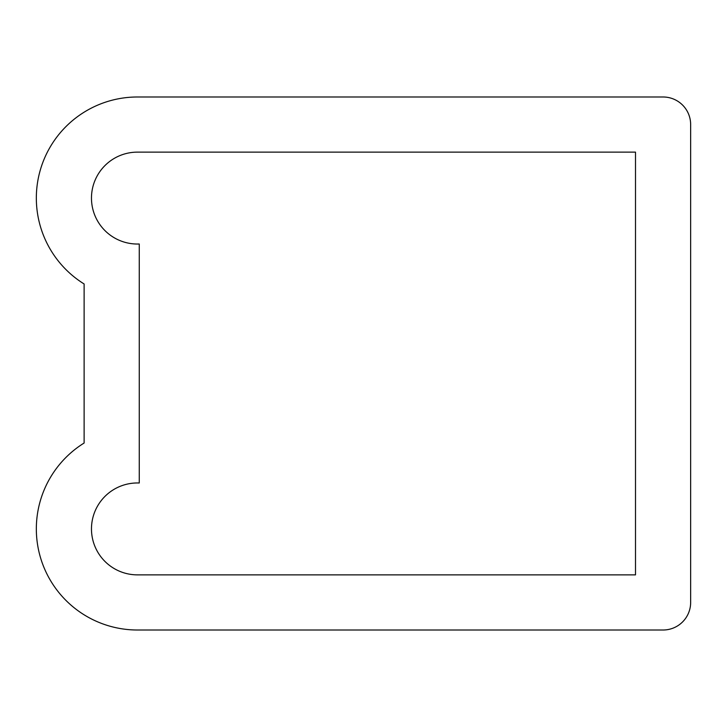 <?xml version="1.0" encoding="UTF-8"?>
<svg xmlns="http://www.w3.org/2000/svg" width="727" height="727" viewBox="0 0 727 727"><rect width="100%" height="100%" fill="white"/><g stroke="black" fill="none" stroke-linecap="round" stroke-linejoin="round"><path stroke-width="1.09" d="M84.123 443.025A101.089 101.089 0 0 0 137.421 630.009L663.079 630.009A27.571 27.571 0 0 0 690.65 602.438L690.65 124.562A27.571 27.571 0 0 0 663.079 96.991L137.421 96.991A101.089 101.089 0 0 0 84.123 283.975L84.123 443.025L84.123 283.975M139.257 483.001L139.257 243.999A45.946 45.946 0 0 1 91.484 198.998A45.946 45.946 0 0 1 137.421 152.134L635.507 152.134L635.507 574.866L137.421 574.866A45.946 45.946 0 0 1 91.484 528.002A45.946 45.946 0 0 1 139.257 483.001"/></g></svg>
